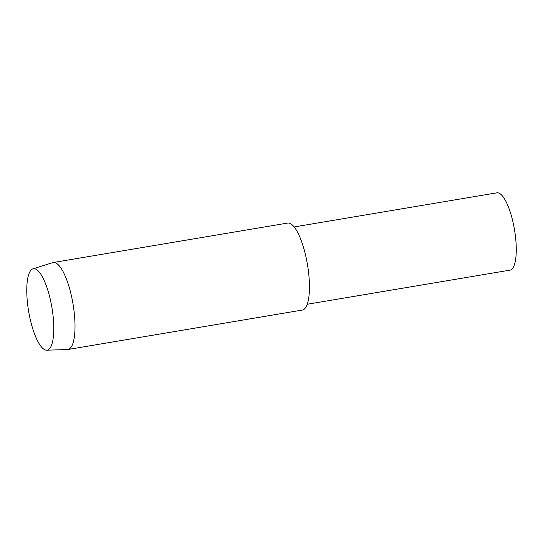 <?xml version="1.0" encoding="UTF-8"?>
<svg xmlns="http://www.w3.org/2000/svg" width="543" height="543" viewBox="0 0 543 543"><rect width="100%" height="100%" fill="white"/><g stroke="black" fill="none" stroke-linecap="round" stroke-linejoin="round"><path stroke-width="0.81" d="M53.343 318.7A41.282 11.79 80.4 0 1 46.671 350.181A41.282 11.79 80.4 0 1 28.65 311.383A41.282 11.79 80.4 0 1 32.98 268.826A41.282 11.79 80.4 0 1 53.343 318.7M32.98 268.826L52.786 262.629A44.112 12.604 80.4 0 1 53.268 262.513A44.112 12.604 80.4 0 1 74.547 315.917A44.112 12.604 80.4 0 1 67.909 349.509A44.112 12.604 80.4 0 1 67.413 349.556L46.671 350.181M53.268 262.513L287.702 223.058A44.112 12.604 80.4 0 1 308.981 276.462A44.112 12.604 80.4 0 1 302.342 310.053L67.909 349.509M294.204 226.933L496.94 192.819A39.211 11.199 80.4 0 1 515.85 240.291A39.211 11.199 80.4 0 1 509.952 270.149L307.223 304.263"/></g></svg>
